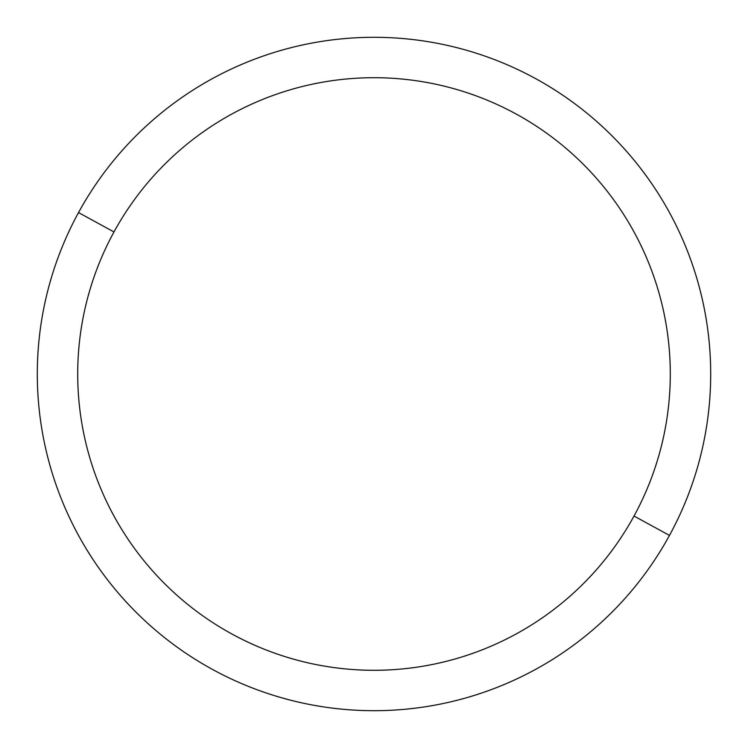 <?xml version="1.0" encoding="UTF-8"?>
<svg xmlns="http://www.w3.org/2000/svg" width="748" height="748" viewBox="0 0 748 748"><rect width="100%" height="100%" fill="white"/><g stroke="black" fill="none" stroke-linecap="round" stroke-linejoin="round"><path stroke-width="1.12" d="M669.479 535.418L634.024 516.045A296.292 296.292 0 0 0 516.045 113.977A296.292 296.292 0 0 0 113.977 231.955L78.521 212.582A336.694 336.694 0 0 1 535.418 78.521A336.694 336.694 0 0 1 669.479 535.418A336.694 336.694 0 0 1 212.582 669.479A336.694 336.694 0 0 1 78.521 212.582L113.977 231.955A296.292 296.292 0 0 0 231.955 634.024A296.292 296.292 0 0 0 634.024 516.045L669.479 535.418A336.694 336.694 0 0 0 535.418 78.521A336.694 336.694 0 0 0 78.521 212.582A336.694 336.694 0 0 0 212.582 669.479A336.694 336.694 0 0 0 669.479 535.418M634.024 516.045A296.292 296.292 0 0 1 231.955 634.024A296.292 296.292 0 0 1 113.977 231.955A296.292 296.292 0 0 1 516.045 113.977A296.292 296.292 0 0 1 634.024 516.045"/></g></svg>
